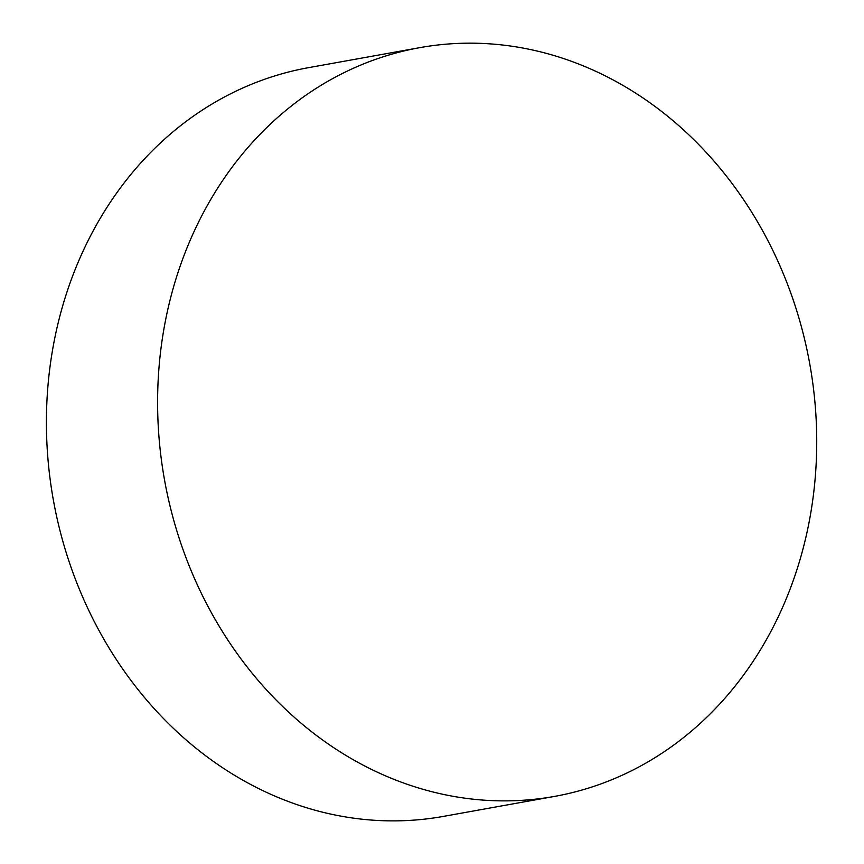 <?xml version="1.0" encoding="UTF-8"?>
<svg xmlns="http://www.w3.org/2000/svg" width="864" height="864" viewBox="0 0 864 864"><rect width="100%" height="100%" fill="white"/><g stroke="black" fill="none" stroke-linecap="round" stroke-linejoin="round"><path stroke-width="1.3" d="M419.839 47.639L308.642 67.64A380.398 327.791 79.8 0 0 85.352 246.251A380.398 327.791 79.8 0 0 220.568 766.379A380.398 327.791 79.8 0 0 443.297 816.415L554.483 796.414A380.398 327.791 79.8 0 0 777.784 617.792A380.398 327.791 79.8 0 0 750.967 211.01A380.398 327.791 79.8 0 0 419.839 47.639A380.398 327.791 79.8 0 0 196.538 226.26A380.398 327.791 79.8 0 0 223.355 633.042A380.398 327.791 79.8 0 0 554.483 796.414"/></g></svg>
